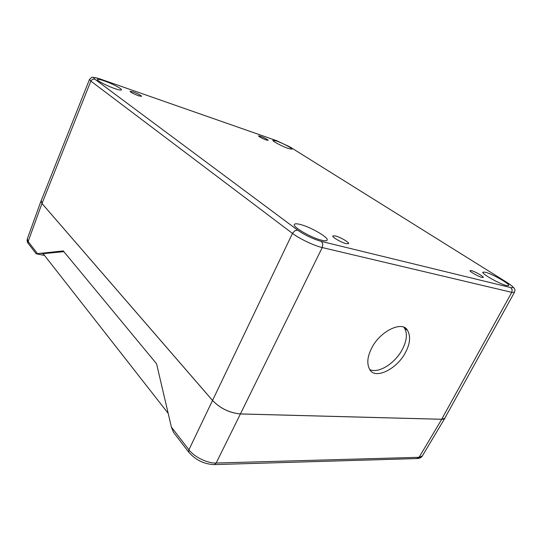 <?xml version="1.0" encoding="UTF-8"?>
<svg xmlns="http://www.w3.org/2000/svg" width="542" height="542" viewBox="0 0 542 542"><rect width="100%" height="100%" fill="white"/><g stroke="black" fill="none" stroke-linecap="round" stroke-linejoin="round"><path stroke-width="0.81" d="M41.226 200.608L41.958 203.474L212.525 400.477C220.337 408.472 229.632 412.963 240.404 413.959L441.73 419.291L444.88 418.2L445.077 417.713M41.104 200.899L42.005 203.501L212.539 400.45C220.35 408.438 229.645 412.929 240.418 413.925L441.669 419.264C443.505 419.244 444.569 418.858 444.86 418.106L444.901 418.038M41.958 203.474L28.157 241.536L27.337 238.812L41.002 201.021M28.692 244.069L36.178 253.798L63.251 250.919L156.557 363.763L171.401 427.089L173.515 432.353L189.205 452.746M174.619 433.79L173.515 432.353M213.67 464.616L214.517 464.596L216.183 463.024C207.511 463.417 194.287 457.048 188.921 449.785L171.401 427.089M444.846 418.255L422.36 455.924L416.656 458.559M36.178 253.798L44.525 255.445M63.854 251.651L43.136 253.676L168.196 413.383M41.084 200.953L89.491 79.423L90.846 81.11L42.005 203.501M89.498 79.417L91.408 77.594C91.225 76.842 94.152 77.31 100.189 78.996L100.582 79.139C94.294 77.059 92.357 77.045 94.748 79.105L92.472 79.295L90.846 81.11L292.477 233.399C299.482 238.758 313.994 245.655 322.239 247.552L511.763 292.348L514.466 292.28C514.92 290.045 516.824 289.15 507.691 282.89L507.231 282.612C513.308 286.569 514.487 288.222 510.767 287.585L512.183 289.685L511.763 292.348L441.669 419.264M405.585 352.28C410.138 343.648 410.802 336.365 407.564 330.424C402.577 320.187 379.712 331.27 371.609 348.262C367.347 356.602 366.683 363.628 369.617 369.353C374.969 380.172 397.354 368.858 405.585 352.28M212.539 400.45L292.477 233.399L294.821 230.757L297.666 230.14C305.119 235.275 313.039 239.036 321.42 241.427L322.815 244.063L322.239 247.552L240.418 413.925M290.593 147.316L276.833 140.757L100.582 79.139L276.393 140.595L290.126 147.031M104.254 80.873C112.018 83.536 122.187 88.834 121.415 89.843C121.022 90.365 118.806 89.945 114.762 88.576C107.011 85.961 96.584 80.541 97.37 79.545C97.784 79.003 100.08 79.444 104.254 80.873M276.474 141.008C282.443 143.027 292.687 148.433 291.935 149.179L288.432 148.522C282.484 146.53 272.064 141.035 272.843 140.31L276.474 141.008M485.253 272.206C492.048 273.771 510.293 284.123 508.742 285.593L506.54 285.58C499.799 284.123 481.208 273.534 482.868 272.165L485.253 272.206M300.173 224.442C310.532 226.915 329.102 237.694 327.138 240.194C326.663 240.973 324.868 240.987 321.731 240.242C311.426 237.931 292.341 226.841 294.367 224.435C294.848 223.589 296.786 223.589 300.173 224.442M335.335 235.926C340.227 237.071 349.59 242.504 348.594 243.643L346.182 243.649C341.325 242.545 331.873 237.071 332.829 235.933L335.335 235.926M260.39 136.232C264.74 137.946 267.355 139.321 268.229 140.371L266.318 140.012C261.969 138.305 259.347 136.923 258.446 135.866L260.39 136.232M133.129 91.923C138.027 93.8 140.852 95.277 141.597 96.361L138.535 95.771C133.637 93.901 130.791 92.418 130.005 91.327L133.129 91.923M471.303 270.6C474.88 271.413 484.108 276.671 483.268 277.436L482.021 277.423C478.471 276.644 469.189 271.346 470.009 270.587L471.303 270.6M369.725 369.508C378.201 373.973 394.922 363.553 402.239 349.604C406.934 340.559 407.638 333.344 404.352 327.957L404.014 327.517M188.718 452.116L188.921 449.785L212.525 400.477M37.378 253.48L28.157 241.536L28.245 243.487M441.73 419.291L419.074 457.306L216.183 463.024L240.404 413.959M43.136 253.676L40.311 253.195M297.666 230.14L94.748 79.105M290.092 147.017L507.231 282.612L290.6 147.322M510.767 287.585L321.42 241.427M188.711 452.103C195.601 460.097 204.205 464.257 214.517 464.596M214.51 464.596L417.469 458.539C419.969 458.227 421.595 457.353 422.36 455.903M27.344 238.798C26.917 240.662 27.215 242.22 28.231 243.473M444.86 418.106L514.48 292.287M404.352 327.957L407.564 330.424"/></g></svg>
